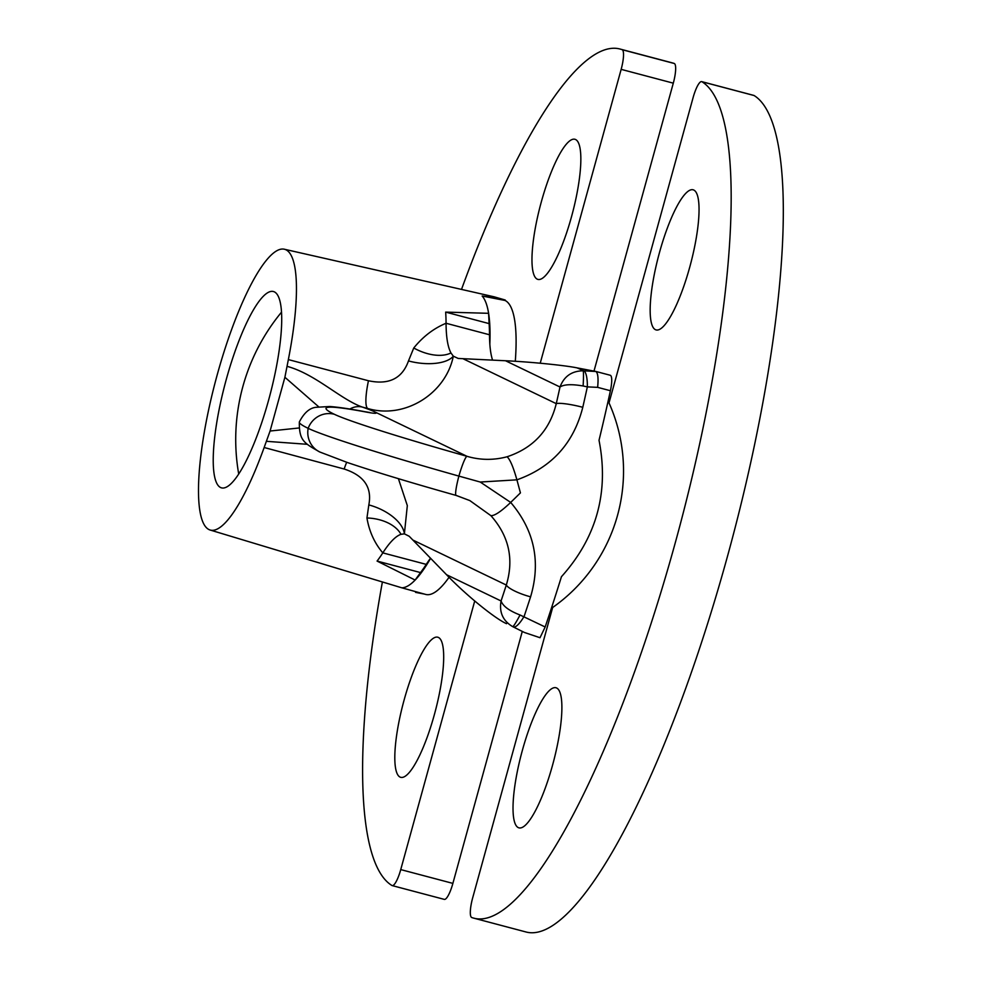 <?xml version="1.0" encoding="UTF-8"?>
<svg xmlns="http://www.w3.org/2000/svg" width="981" height="981" viewBox="0 0 981 981"><rect width="100%" height="100%" fill="white"/><g stroke="black" fill="none" stroke-linecap="round" stroke-linejoin="round"><path stroke-width="1.47" d="M541.267 202.086A72.459 16.505 104.8 0 1 578.165 142.257A72.459 16.505 104.8 0 1 571.531 216.654A72.459 16.505 104.8 0 1 542.101 278.469A72.459 16.505 104.8 0 1 541.267 202.086M404.111 700.017A72.459 16.505 104.8 0 1 441.009 640.188A72.459 16.505 104.8 0 1 434.375 714.585A72.459 16.505 104.8 0 1 404.945 776.4A72.459 16.505 104.8 0 1 404.111 700.017M489.838 344.221A152.313 34.691 -75.2 0 0 482.149 296.004L496.668 298.028C491.751 296.544 490.905 296.139 494.142 296.814L284.367 249.235A145.225 33.084 -75.2 0 0 217.144 375.085A145.225 33.084 -75.2 0 0 210.044 529.998A145.225 33.084 -75.2 0 0 264.147 447.508L270.082 431.027L298.997 427.986M515.295 361.29A152.313 34.691 -75.2 0 0 505.105 300.48L482.149 296.004A152.313 34.691 -75.2 0 1 488.612 313.307L489.102 323.607A150.706 34.335 104.8 0 1 489.507 334.766A131.233 29.896 -75.2 0 0 492.572 360.125M430.61 558.299A152.313 34.691 -75.2 0 1 401.781 587.803L425.717 594.437A152.313 34.691 -75.2 0 0 449.065 577.269M382.332 582.285A433.958 98.848 -75.2 0 0 391.897 885.475A18.467 4.206 -75.2 0 0 392.155 885.585A18.467 4.206 -75.2 0 0 400.739 869.595L474.718 601.01M540.224 363.215L621.157 69.357A18.467 4.206 -75.2 0 0 622.113 49.688A433.958 98.848 -75.2 0 0 620.102 49.05A433.958 98.848 -75.2 0 0 461.511 289.407M444.037 899.27A18.467 4.206 -75.2 0 0 444.295 899.381A18.467 4.206 -75.2 0 0 452.879 883.39L522.284 631.421M593.995 371.076L673.297 83.164A18.467 4.206 -75.2 0 0 674.254 63.483A433.958 98.848 -75.2 0 0 672.23 62.858L620.102 49.05M552.573 765.119A72.459 16.505 104.8 0 1 523.155 826.922A72.459 16.505 104.8 0 1 522.321 750.539A72.459 16.505 104.8 0 1 559.207 690.71A72.459 16.505 104.8 0 1 552.573 765.119M689.729 267.188A72.459 16.505 104.8 0 1 660.299 328.991A72.459 16.505 104.8 0 1 659.465 252.608A72.459 16.505 104.8 0 1 696.363 192.779A72.459 16.505 104.8 0 1 689.729 267.188M552.659 607.484L472.683 897.836A18.467 4.206 -75.2 0 0 471.726 917.517A433.958 98.848 -75.2 0 0 473.749 918.142L525.877 931.95A433.958 98.848 -75.2 0 0 728.773 551.616A433.958 98.848 -75.2 0 0 754.082 95.525A18.467 4.206 -75.2 0 0 753.825 95.415L701.685 81.619A18.467 4.206 -75.2 0 0 693.101 97.609L609.017 402.909M473.749 918.142A433.958 98.848 -75.2 0 0 676.632 537.821A433.958 98.848 -75.2 0 0 701.942 81.73A18.467 4.206 -75.2 0 0 701.685 81.619M268.671 399.905A101.546 23.127 -75.2 0 0 273.454 291.529A101.546 23.127 -75.2 0 0 226.268 379.475A101.546 23.127 -75.2 0 0 221.473 487.851A101.546 23.127 -75.2 0 0 268.671 399.905M210.044 529.998L401.781 587.803A152.313 34.691 -75.2 0 0 415.135 580.053L377.072 561.071A150.706 34.335 104.8 0 0 382.811 552.879C374.534 543.143 369.248 531.506 366.943 517.98L368.819 504.921C372.228 487.41 364 475.454 344.147 469.016L264.147 447.508M610.035 375.233A18.467 4.206 104.8 0 1 610.231 375.257A18.467 4.206 104.8 0 1 610.403 390.732A515.736 117.487 104.8 0 1 599.023 440.285C609.189 492.021 596.656 537.49 561.439 576.718A515.736 117.487 104.8 0 1 545.166 626.982L540.016 637.724L524.357 632.451L512.671 626.626A18.467 1.472 -63.6 0 0 520.04 614.989L545.166 626.982M430.524 558.201A131.233 29.896 -75.2 0 0 426.257 564.382A150.706 34.335 104.8 0 1 420.518 572.573L415.135 580.053M398.409 478.679L407.323 505.607L404.38 533.848L409.212 536.276L446.563 574.731L501.07 600.973C499.059 612.303 502.922 620.85 512.671 626.626L524.357 632.451M412.915 540.065L506.306 585.044C514.13 559.182 508.992 536.043 490.868 515.638L469.85 500.592L456.251 495.442A22.158 2.6 -74.3 0 1 456.14 495.43A22.158 2.6 -74.3 0 1 458.887 476.092L480.236 482.039L510.684 502.419L520.433 492.891L516.913 479.832L480.236 482.039M506.552 623.683C494.976 618.643 465.166 594.327 446.563 574.731M505.509 360.75L458.201 358.445L453.32 356.189C445.84 393.626 404.81 419.427 367.801 408.525L362.222 407.041A85.31 3.642 -164.6 0 1 374.252 411.64L467.03 456.324C480.224 460.199 493.578 460.347 507.079 456.766C533.259 448.047 549.654 430.34 556.264 403.657A493.59 112.435 -75.2 0 0 560.004 387.005L505.509 360.75C529.213 361.781 564.749 365.312 577.024 367.863L583.867 370.843A18.467 4.795 93 0 1 587.349 386.882L583.119 385.987C571.739 384.012 564.026 384.356 560.004 387.005C564.05 376.348 571.751 370.953 583.131 370.806A18.467 1.165 94 0 1 583.119 385.987M318.653 406.772L284.895 377.268L288.353 359.598A145.225 33.084 -75.2 0 0 284.367 249.235M288.353 359.598L368.451 380.751C388.893 385.104 402.235 378.494 408.476 360.934L413.761 347.997C422.921 336.655 433.688 328.402 446.061 323.264A150.706 34.335 104.8 0 0 445.656 312.105L488.612 313.307M284.895 377.268L270.082 431.027M415.588 592.377L424.246 594.045M505.105 300.48L496.668 298.028M494.142 296.814L505.227 300.014M583.867 370.843L595.896 371.48L577.024 367.863M610.403 390.732L597.637 387.348C598.52 378.31 597.944 373.025 595.896 371.48L595.173 371.296M408.476 360.934A36.922 16.763 -170.5 0 0 453.32 356.189L450.966 352.939A131.233 29.896 104.8 0 1 446.061 323.264L489.507 334.766M489.102 323.607L445.656 312.105M420.518 572.573L377.072 561.071M426.257 564.382L382.811 552.879A131.233 29.896 104.8 0 1 400.996 534.326L404.38 533.848A36.922 19.485 -158.4 0 0 368.819 504.921M597.637 387.348L587.349 386.882A515.736 117.487 104.8 0 1 582.788 407.299C573.64 443.289 551.678 467.471 516.901 479.832L516.913 479.832C513.296 467.03 510.022 459.341 507.079 456.766M490.868 515.638C494.424 515.981 501.033 511.579 510.684 502.431L510.684 502.419M510.684 502.431C534.375 530.28 541.009 561.745 530.586 596.828A515.736 117.487 104.8 0 1 524.148 616.326A18.467 5.113 116.5 0 1 513.321 626.957M344.147 469.016A36.922 7.088 104.9 0 1 346.661 462.272M307.36 444.307L266.562 441.327M368.451 380.751A36.922 7.088 -75.1 0 0 367.801 408.525L374.252 411.64A85.31 3.642 -164.6 0 1 366.698 412.143A365.202 15.573 15.4 0 0 334.337 414.276A162.466 6.928 15.4 0 0 467.03 456.324A22.158 2.6 -74.3 0 0 458.887 476.092A184.551 7.873 15.4 0 1 308.169 428.341A22.158 21.557 -64.3 0 1 334.337 414.276M287.2 366.379C315.441 374.068 340.309 399.218 362.222 407.041A22.158 18.222 -71.1 0 0 349.825 409.04M530.586 596.828A22.158 5.04 18 0 1 506.306 585.044A493.59 112.435 -75.2 0 1 501.07 600.973C502.934 606.16 509.262 610.832 520.04 614.989M582.788 407.299A22.158 3.188 -167.1 0 0 556.264 403.657L462.873 358.666M369.911 412.51L364.907 411.701C349.788 408.832 338.04 407.09 329.665 406.502L316.005 407.311C309.616 407.961 304.061 412.842 299.352 421.94A387.287 16.505 15.4 0 0 299.328 422.051A387.287 16.505 15.4 0 0 308.169 428.341A22.158 21.557 -64.3 0 0 319.831 452.02C304.085 443.105 299.095 440.69 299.328 422.051M400.739 869.595L452.879 883.39M621.157 69.357L673.297 83.164M622.113 49.688L674.254 63.483M701.942 81.73L754.082 95.525M366.943 517.98A36.922 23.654 -178.4 0 1 400.996 534.326M413.761 347.997A36.922 21.226 -151.6 0 0 450.966 352.939M364.907 411.701A22.158 19.694 100.6 0 1 366.698 412.143M281.547 312.13A200.014 200.014 0 0 0 238.702 473.958M392.155 885.585L444.295 899.381M610.231 375.257L595.663 371.407M319.831 452.02L347.372 462.517C374.717 471.738 410.978 482.713 456.14 495.43L469.85 500.592M551.347 608.404A166.88 166.88 0 0 0 608.146 400.996"/></g></svg>

